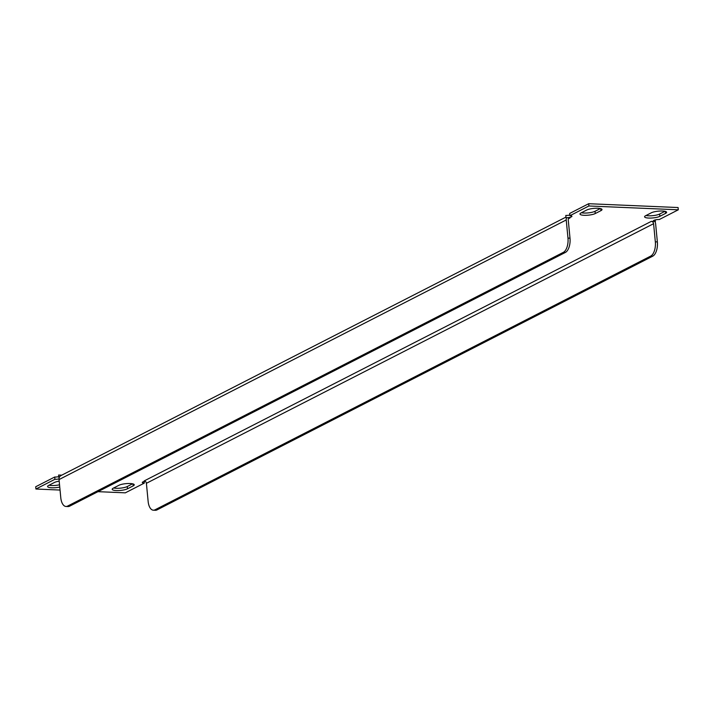 <?xml version="1.0" encoding="UTF-8"?>
<svg xmlns="http://www.w3.org/2000/svg" width="714" height="714" viewBox="0 0 714 714"><rect width="100%" height="100%" fill="white"/><g stroke="black" fill="none" stroke-linecap="round" stroke-linejoin="round"><path stroke-width="1.07" d="M113.642 488.001A8.202 1.928 174.5 0 0 116.132 488.287A8.202 1.928 174.5 0 0 127.253 486.537L132.581 483.806M113.249 488.197A8.202 1.928 174.5 0 0 112.196 489.286A8.202 1.928 174.5 0 0 116.355 490.554A8.202 1.928 174.5 0 0 127.467 488.804L133.197 485.877A8.202 1.928 174.5 0 0 134.241 484.788A8.202 1.928 174.5 0 0 128.065 483.512A8.202 1.928 174.5 0 0 118.97 485.27L113.249 488.197M49.034 485.234A8.202 1.928 174.5 0 0 51.524 485.52A8.202 1.928 174.5 0 0 59.539 484.797M59.191 481.156A8.202 1.928 174.5 0 0 54.371 482.503L48.641 485.431A8.202 1.928 174.5 0 0 47.597 486.529A8.202 1.928 174.5 0 0 51.747 487.787A8.202 1.928 174.5 0 0 59.753 487.064M664.966 211.317L659.629 214.048A8.202 1.928 -5.5 0 1 648.517 215.798A8.202 1.928 -5.5 0 1 646.018 215.512M648.731 218.065A8.202 1.928 -5.5 0 1 644.581 216.797A8.202 1.928 -5.5 0 1 645.626 215.708L651.355 212.781A8.202 1.928 -5.5 0 1 660.45 211.023A8.202 1.928 -5.5 0 1 666.626 212.299A8.202 1.928 -5.5 0 1 665.573 213.388L659.852 216.315A8.202 1.928 -5.5 0 1 648.731 218.065M600.358 208.559L595.03 211.29A8.202 1.928 -5.5 0 1 583.909 213.031A8.202 1.928 -5.5 0 1 581.419 212.745M584.123 215.298A8.202 1.928 -5.5 0 1 579.973 214.039A8.202 1.928 -5.5 0 1 581.026 212.942L586.747 210.014A8.202 1.928 -5.5 0 1 595.842 208.265A8.202 1.928 -5.5 0 1 602.018 209.532A8.202 1.928 -5.5 0 1 600.974 210.621L595.244 213.557A8.202 1.928 -5.5 0 1 584.123 215.298M655.247 219.921L655.398 221.518L651.338 221.349L144.148 480.95A2.338 1.955 -117.1 0 1 146.397 483.298L653.587 223.705A2.338 1.955 62.9 0 0 651.338 221.349M61.743 475.167L58.602 475.033L58.816 477.3L59.36 477.318A4.686 3.918 -117.1 0 1 60.967 475.569L565.952 217.101M568.585 218.636L570.075 217.877L566.006 217.699L565.791 215.432A3.981 0.937 -5.5 0 0 569.834 215.048M58.816 477.3A3.981 0.937 -5.5 0 1 59.351 477.336M59.012 478.889A3.981 0.937 -5.5 0 1 54.924 479.29L35.914 489.019L35.7 486.752L54.701 477.023L54.924 479.29M145.21 481.307A3.981 0.937 -5.5 0 0 142.3 482.494A3.981 0.937 -5.5 0 0 144.317 483.11L125.307 492.839L97.97 491.669M60.047 490.054L35.914 489.019M655.398 221.518A3.981 0.937 -5.5 0 1 653.381 220.912A3.981 0.937 -5.5 0 1 655.309 219.903A3.981 0.937 -5.5 0 1 659.299 219.528L678.3 209.8L678.086 207.533L588.693 203.713L569.683 213.441L569.906 215.708L588.907 205.98L678.3 209.8M569.906 215.708A3.981 0.937 -5.5 0 1 571.923 216.324A3.981 0.937 -5.5 0 1 569.995 217.324A3.981 0.937 -5.5 0 1 566.006 217.699M58.753 476.631A3.981 0.937 -5.5 0 1 54.701 477.023M144.317 483.11L144.166 481.513M588.907 205.98L588.693 203.713M570.075 217.877A2.338 1.955 62.9 0 0 568.264 220.055L570.004 238.181A11.71 5.81 92.4 0 1 565.372 252.444L563.337 252.354A11.71 5.81 -87.6 0 0 567.978 238.092L566.229 219.966A4.686 3.918 62.9 0 1 566.55 217.725M563.337 252.354L67.598 506.092A11.71 5.81 -87.6 0 1 66 506.467A11.71 5.81 -87.6 0 1 60.779 497.694L59.039 479.567A4.686 3.918 -117.1 0 1 59.36 477.318M67.598 506.092L69.624 506.181L565.372 252.444M69.624 506.181A11.71 5.81 92.4 0 1 68.035 506.547L66 506.467M653.587 223.705L655.336 241.832L657.362 241.921L655.622 223.785A4.686 3.918 62.9 0 0 654.854 221.501M657.362 241.921A11.71 5.81 92.4 0 1 652.73 256.174L156.991 509.912A11.71 5.81 92.4 0 1 155.393 510.287L153.367 510.198A11.71 5.81 -87.6 0 1 148.137 501.424L146.397 483.298M652.73 256.174L650.704 256.094L154.956 509.832L156.991 509.912M650.704 256.094A11.71 5.81 -87.6 0 0 655.336 241.832M153.367 510.198A11.71 5.81 -87.6 0 0 154.956 509.832M600.974 210.621L600.777 208.667M595.244 213.557L595.03 211.29M665.573 213.388L665.386 211.424M659.852 216.315L659.629 214.048M127.467 488.804L127.253 486.537M133.197 485.877L133.009 483.913M59.039 479.567L566.229 219.966M567.978 238.092L570.004 238.181"/></g></svg>
